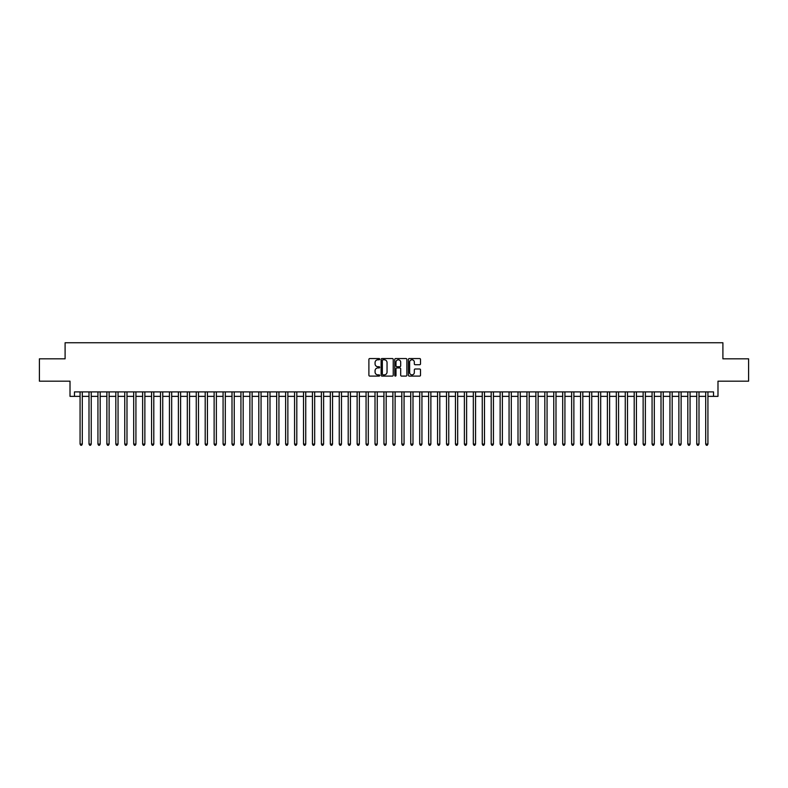 <?xml version="1.0" encoding="UTF-8"?>
<svg xmlns="http://www.w3.org/2000/svg" width="788" height="788" viewBox="0 0 788 788"><rect width="100%" height="100%" fill="white"/><g stroke="black" fill="none" stroke-linecap="round" stroke-linejoin="round"><path stroke-width="1.18" d="M379.698 359.161A0.611 0.611 0 0 0 379.087 358.55L369.769 358.55A0.877 0.877 0 0 0 368.892 359.426L368.892 375.216A0.877 0.877 0 0 0 369.769 376.093L379.087 376.093A0.611 0.611 0 0 0 379.698 375.482A0.611 0.611 0 0 0 379.087 374.861L377.876 374.861A2.807 2.807 0 0 1 375.068 372.054L375.068 370.744A2.807 2.807 0 0 1 377.876 367.937L379.087 367.937A0.611 0.611 0 0 0 379.698 367.316A0.611 0.611 0 0 0 379.087 366.706L377.876 366.706A2.807 2.807 0 0 1 375.068 363.898L375.068 362.588A2.807 2.807 0 0 1 377.876 359.781L379.087 359.781A0.611 0.611 0 0 0 379.698 359.161M419.64 364.736A0.877 0.877 0 0 0 420.516 363.859L420.516 359.426A0.877 0.877 0 0 0 419.64 358.55L409.287 358.55A0.877 0.877 0 0 0 408.411 359.426L408.411 375.216A0.877 0.877 0 0 0 409.287 376.093L419.64 376.093A0.877 0.877 0 0 0 420.516 375.216L420.516 369.868A0.877 0.877 0 0 0 419.64 368.991L415.207 368.991A0.877 0.877 0 0 0 414.33 369.868L414.33 372.517A2.344 2.344 0 0 1 411.986 374.861A2.344 2.344 0 0 1 409.642 372.517L409.642 362.125A2.344 2.344 0 0 1 411.986 359.781A2.344 2.344 0 0 1 414.33 362.125L414.33 363.859A0.877 0.877 0 0 0 415.207 364.736L419.64 364.736M74.476 396.364L74.476 391.902L713.524 391.902L713.524 396.364L717.986 396.364L717.986 381.175L748.6 381.175L748.6 358.826L722.901 358.826L722.901 342.741L65.099 342.741L65.099 358.826L39.4 358.826L39.4 381.175L70.014 381.175L70.014 396.364L80.071 396.364M393.232 359.426A0.877 0.877 0 0 0 392.355 358.55L382.003 358.55A0.877 0.877 0 0 0 381.126 359.426L381.126 375.216A0.877 0.877 0 0 0 382.003 376.093L392.355 376.093A0.877 0.877 0 0 0 393.232 375.216L393.232 359.426M395.645 358.55L405.997 358.55A0.877 0.877 0 0 1 406.874 359.426L406.874 375.216A0.877 0.877 0 0 1 405.997 376.093L401.565 376.093A0.877 0.877 0 0 1 400.688 375.216L400.688 368.814A0.877 0.877 0 0 0 399.811 367.937L396.876 367.937A0.877 0.877 0 0 0 396 368.814L396 375.482A0.611 0.611 0 0 1 395.379 376.093A0.611 0.611 0 0 1 394.768 375.482L394.768 359.426A0.877 0.877 0 0 1 395.645 358.55M82.297 396.364L89.005 396.364M91.241 396.364L97.939 396.364M100.174 396.364L106.882 396.364M109.118 396.364L115.816 396.364M118.052 396.364L124.75 396.364M126.986 396.364L133.694 396.364M135.93 396.364L142.628 396.364M144.864 396.364L151.572 396.364M153.798 396.364L160.506 396.364M162.742 396.364L169.44 396.364M171.676 396.364L178.383 396.364M180.61 396.364L187.317 396.364M189.553 396.364L196.251 396.364M198.487 396.364L205.195 396.364M207.431 396.364L214.129 396.364M216.365 396.364L223.073 396.364M225.299 396.364L232.007 396.364M234.243 396.364L240.941 396.364M243.177 396.364L249.885 396.364M252.111 396.364L258.819 396.364M261.055 396.364L267.753 396.364M269.989 396.364L276.696 396.364M278.932 396.364L285.63 396.364M287.866 396.364L294.564 396.364M296.8 396.364L303.508 396.364M305.744 396.364L312.442 396.364M314.678 396.364L321.386 396.364M323.612 396.364L330.32 396.364M332.556 396.364L339.254 396.364M341.49 396.364L348.197 396.364M350.433 396.364L357.131 396.364M359.367 396.364L366.065 396.364M368.301 396.364L375.009 396.364M377.245 396.364L383.943 396.364M386.179 396.364L392.887 396.364M395.113 396.364L401.821 396.364M404.057 396.364L410.755 396.364M412.991 396.364L419.699 396.364M421.935 396.364L428.633 396.364M430.869 396.364L437.567 396.364M439.803 396.364L446.51 396.364M448.746 396.364L455.444 396.364M457.68 396.364L464.388 396.364M466.614 396.364L473.322 396.364M475.558 396.364L482.256 396.364M484.492 396.364L491.2 396.364M493.436 396.364L500.134 396.364M502.37 396.364L509.068 396.364M511.304 396.364L518.011 396.364M520.247 396.364L526.945 396.364M529.181 396.364L535.889 396.364M538.115 396.364L544.823 396.364M547.059 396.364L553.757 396.364M555.993 396.364L562.701 396.364M564.927 396.364L571.635 396.364M573.871 396.364L580.569 396.364M582.805 396.364L589.513 396.364M591.749 396.364L598.447 396.364M600.683 396.364L607.39 396.364M609.616 396.364L616.324 396.364M618.56 396.364L625.258 396.364M627.494 396.364L634.202 396.364M636.428 396.364L643.136 396.364M645.372 396.364L652.07 396.364M654.306 396.364L661.014 396.364M663.25 396.364L669.948 396.364M672.184 396.364L678.882 396.364M681.118 396.364L687.825 396.364M690.061 396.364L696.759 396.364M698.995 396.364L705.703 396.364M707.929 396.364L713.524 396.364M382.968 359.781A0.611 0.611 0 0 0 382.357 360.392L382.357 374.251A0.611 0.611 0 0 0 382.968 374.861L384.239 374.861A2.807 2.807 0 0 0 387.046 372.054L387.046 362.588A2.807 2.807 0 0 0 384.239 359.781L382.968 359.781M400.688 362.165A2.344 2.344 0 0 0 398.344 359.82A2.344 2.344 0 0 0 396 362.165L396 365.829A0.877 0.877 0 0 0 396.876 366.706L399.811 366.706A0.877 0.877 0 0 0 400.688 365.829L400.688 362.165M82.297 391.902L82.297 444.097L80.071 444.097L80.071 391.902M82.297 444.097L81.627 445.259L80.74 445.259L80.071 444.097M91.241 391.902L91.241 444.097L89.005 444.097L89.005 391.902M91.241 444.097L90.571 445.259L89.674 445.259L89.005 444.097M100.174 391.902L100.174 444.097L97.939 444.097L97.939 391.902M100.174 444.097L99.505 445.259L98.608 445.259L97.939 444.097M109.118 391.902L109.118 444.097L106.882 444.097L106.882 391.902M109.118 444.097L108.439 445.259L107.552 445.259L106.882 444.097M118.052 391.902L118.052 444.097L115.816 444.097L115.816 391.902M118.052 444.097L117.382 445.259L116.486 445.259L115.816 444.097M126.986 391.902L126.986 444.097L124.75 444.097L124.75 391.902M126.986 444.097L126.316 445.259L125.42 445.259L124.75 444.097M135.93 391.902L135.93 444.097L133.694 444.097L133.694 391.902M135.93 444.097L135.26 445.259L134.364 445.259L133.694 444.097M144.864 391.902L144.864 444.097L142.628 444.097L142.628 391.902M144.864 444.097L144.194 445.259L143.298 445.259L142.628 444.097M153.798 391.902L153.798 444.097L151.572 444.097L151.572 391.902M153.798 444.097L153.128 445.259L152.242 445.259L151.572 444.097M162.742 391.902L162.742 444.097L160.506 444.097L160.506 391.902M162.742 444.097L162.072 445.259L161.176 445.259L160.506 444.097M171.676 391.902L171.676 444.097L169.44 444.097L169.44 391.902M171.676 444.097L171.006 445.259L170.109 445.259L169.44 444.097M180.61 391.902L180.61 444.097L178.383 444.097L178.383 391.902M180.61 444.097L179.94 445.259L179.053 445.259L178.383 444.097M189.553 391.902L189.553 444.097L187.317 444.097L187.317 391.902M189.553 444.097L188.884 445.259L187.987 445.259L187.317 444.097M198.487 391.902L198.487 444.097L196.251 444.097L196.251 391.902M198.487 444.097L197.818 445.259L196.921 445.259L196.251 444.097M207.431 391.902L207.431 444.097L205.195 444.097L205.195 391.902M207.431 444.097L206.761 445.259L205.865 445.259L205.195 444.097M216.365 391.902L216.365 444.097L214.129 444.097L214.129 391.902M216.365 444.097L215.695 445.259L214.799 445.259L214.129 444.097M225.299 391.902L225.299 444.097L223.073 444.097L223.073 391.902M225.299 444.097L224.629 445.259L223.743 445.259L223.073 444.097M234.243 391.902L234.243 444.097L232.007 444.097L232.007 391.902M234.243 444.097L233.573 445.259L232.677 445.259L232.007 444.097M243.177 391.902L243.177 444.097L240.941 444.097L240.941 391.902M243.177 444.097L242.507 445.259L241.611 445.259L240.941 444.097M252.111 391.902L252.111 444.097L249.885 444.097L249.885 391.902M252.111 444.097L251.441 445.259L250.554 445.259L249.885 444.097M261.055 391.902L261.055 444.097L258.819 444.097L258.819 391.902M261.055 444.097L260.385 445.259L259.488 445.259L258.819 444.097M269.989 391.902L269.989 444.097L267.753 444.097L267.753 391.902M269.989 444.097L269.319 445.259L268.422 445.259L267.753 444.097M278.932 391.902L278.932 444.097L276.696 444.097L276.696 391.902M278.932 444.097L278.262 445.259L277.366 445.259L276.696 444.097M287.866 391.902L287.866 444.097L285.63 444.097L285.63 391.902M287.866 444.097L287.196 445.259L286.3 445.259L285.63 444.097M296.8 391.902L296.8 444.097L294.564 444.097L294.564 391.902M296.8 444.097L296.13 445.259L295.244 445.259L294.564 444.097M305.744 391.902L305.744 444.097L303.508 444.097L303.508 391.902M305.744 444.097L305.074 445.259L304.178 445.259L303.508 444.097M314.678 391.902L314.678 444.097L312.442 444.097L312.442 391.902M314.678 444.097L314.008 445.259L313.112 445.259L312.442 444.097M323.612 391.902L323.612 444.097L321.386 444.097L321.386 391.902M323.612 444.097L322.942 445.259L322.056 445.259L321.386 444.097M332.556 391.902L332.556 444.097L330.32 444.097L330.32 391.902M332.556 444.097L331.886 445.259L330.99 445.259L330.32 444.097M341.49 391.902L341.49 444.097L339.254 444.097L339.254 391.902M341.49 444.097L340.82 445.259L339.923 445.259L339.254 444.097M350.433 391.902L350.433 444.097L348.197 444.097L348.197 391.902M350.433 444.097L349.764 445.259L348.867 445.259L348.197 444.097M359.367 391.902L359.367 444.097L357.131 444.097L357.131 391.902M359.367 444.097L358.698 445.259L357.801 445.259L357.131 444.097M368.301 391.902L368.301 444.097L366.065 444.097L366.065 391.902M368.301 444.097L367.632 445.259L366.745 445.259L366.065 444.097M377.245 391.902L377.245 444.097L375.009 444.097L375.009 391.902M377.245 444.097L376.575 445.259L375.679 445.259L375.009 444.097M386.179 391.902L386.179 444.097L383.943 444.097L383.943 391.902M386.179 444.097L385.509 445.259L384.613 445.259L383.943 444.097M395.113 391.902L395.113 444.097L392.887 444.097L392.887 391.902M395.113 444.097L394.443 445.259L393.557 445.259L392.887 444.097M404.057 391.902L404.057 444.097L401.821 444.097L401.821 391.902M404.057 444.097L403.387 445.259L402.491 445.259L401.821 444.097M412.991 391.902L412.991 444.097L410.755 444.097L410.755 391.902M412.991 444.097L412.321 445.259L411.425 445.259L410.755 444.097M421.935 391.902L421.935 444.097L419.699 444.097L419.699 391.902M421.935 444.097L421.255 445.259L420.368 445.259L419.699 444.097M430.869 391.902L430.869 444.097L428.633 444.097L428.633 391.902M430.869 444.097L430.199 445.259L429.302 445.259L428.633 444.097M439.803 391.902L439.803 444.097L437.567 444.097L437.567 391.902M439.803 444.097L439.133 445.259L438.236 445.259L437.567 444.097M448.746 391.902L448.746 444.097L446.51 444.097L446.51 391.902M448.746 444.097L448.076 445.259L447.18 445.259L446.51 444.097M457.68 391.902L457.68 444.097L455.444 444.097L455.444 391.902M457.68 444.097L457.01 445.259L456.114 445.259L455.444 444.097M466.614 391.902L466.614 444.097L464.388 444.097L464.388 391.902M466.614 444.097L465.944 445.259L465.058 445.259L464.388 444.097M475.558 391.902L475.558 444.097L473.322 444.097L473.322 391.902M475.558 444.097L474.888 445.259L473.992 445.259L473.322 444.097M484.492 391.902L484.492 444.097L482.256 444.097L482.256 391.902M484.492 444.097L483.822 445.259L482.926 445.259L482.256 444.097M493.436 391.902L493.436 444.097L491.2 444.097L491.2 391.902M493.436 444.097L492.756 445.259L491.87 445.259L491.2 444.097M502.37 391.902L502.37 444.097L500.134 444.097L500.134 391.902M502.37 444.097L501.7 445.259L500.804 445.259L500.134 444.097M511.304 391.902L511.304 444.097L509.068 444.097L509.068 391.902M511.304 444.097L510.634 445.259L509.738 445.259L509.068 444.097M520.247 391.902L520.247 444.097L518.011 444.097L518.011 391.902M520.247 444.097L519.578 445.259L518.681 445.259L518.011 444.097M529.181 391.902L529.181 444.097L526.945 444.097L526.945 391.902M529.181 444.097L528.512 445.259L527.615 445.259L526.945 444.097M538.115 391.902L538.115 444.097L535.889 444.097L535.889 391.902M538.115 444.097L537.446 445.259L536.559 445.259L535.889 444.097M547.059 391.902L547.059 444.097L544.823 444.097L544.823 391.902M547.059 444.097L546.389 445.259L545.493 445.259L544.823 444.097M555.993 391.902L555.993 444.097L553.757 444.097L553.757 391.902M555.993 444.097L555.323 445.259L554.427 445.259L553.757 444.097M564.927 391.902L564.927 444.097L562.701 444.097L562.701 391.902M564.927 444.097L564.257 445.259L563.371 445.259L562.701 444.097M573.871 391.902L573.871 444.097L571.635 444.097L571.635 391.902M573.871 444.097L573.201 445.259L572.305 445.259L571.635 444.097M582.805 391.902L582.805 444.097L580.569 444.097L580.569 391.902M582.805 444.097L582.135 445.259L581.239 445.259L580.569 444.097M591.749 391.902L591.749 444.097L589.513 444.097L589.513 391.902M591.749 444.097L591.079 445.259L590.182 445.259L589.513 444.097M600.683 391.902L600.683 444.097L598.447 444.097L598.447 391.902M600.683 444.097L600.013 445.259L599.116 445.259L598.447 444.097M609.616 391.902L609.616 444.097L607.39 444.097L607.39 391.902M609.616 444.097L608.947 445.259L608.06 445.259L607.39 444.097M618.56 391.902L618.56 444.097L616.324 444.097L616.324 391.902M618.56 444.097L617.89 445.259L616.994 445.259L616.324 444.097M627.494 391.902L627.494 444.097L625.258 444.097L625.258 391.902M627.494 444.097L626.824 445.259L625.928 445.259L625.258 444.097M636.428 391.902L636.428 444.097L634.202 444.097L634.202 391.902M636.428 444.097L635.758 445.259L634.872 445.259L634.202 444.097M645.372 391.902L645.372 444.097L643.136 444.097L643.136 391.902M645.372 444.097L644.702 445.259L643.806 445.259L643.136 444.097M654.306 391.902L654.306 444.097L652.07 444.097L652.07 391.902M654.306 444.097L653.636 445.259L652.74 445.259L652.07 444.097M663.25 391.902L663.25 444.097L661.014 444.097L661.014 391.902M663.25 444.097L662.58 445.259L661.684 445.259L661.014 444.097M672.184 391.902L672.184 444.097L669.948 444.097L669.948 391.902M672.184 444.097L671.514 445.259L670.618 445.259L669.948 444.097M681.118 391.902L681.118 444.097L678.882 444.097L678.882 391.902M681.118 444.097L680.448 445.259L679.561 445.259L678.882 444.097M690.061 391.902L690.061 444.097L687.825 444.097L687.825 391.902M690.061 444.097L689.392 445.259L688.495 445.259L687.825 444.097M698.995 391.902L698.995 444.097L696.759 444.097L696.759 391.902M698.995 444.097L698.326 445.259L697.429 445.259L696.759 444.097M707.929 391.902L707.929 444.097L705.703 444.097L705.703 391.902M707.929 444.097L707.26 445.259L706.373 445.259L705.703 444.097"/></g></svg>
